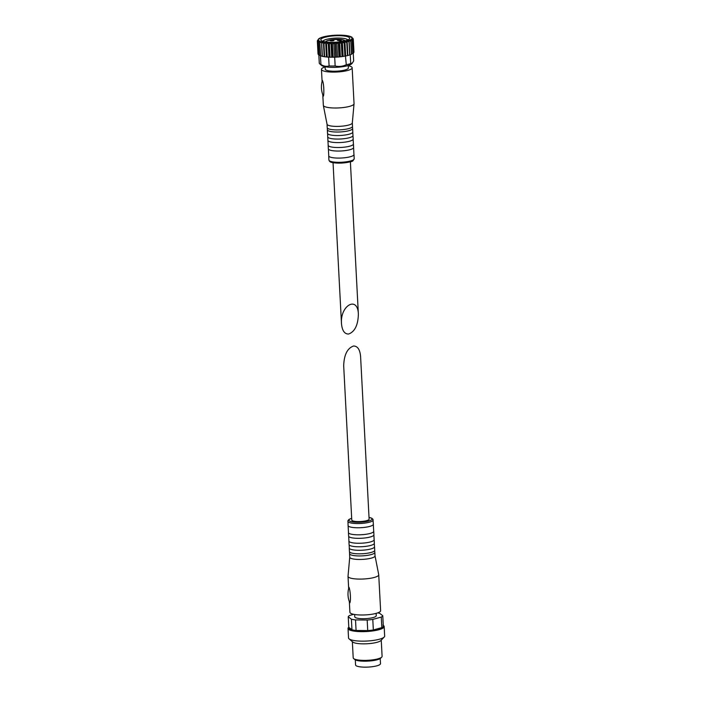 <?xml version="1.0" encoding="UTF-8"?>
<svg xmlns="http://www.w3.org/2000/svg" width="702" height="702" viewBox="0 0 702 702"><rect width="100%" height="100%" fill="white"/><g stroke="black" fill="none" stroke-linecap="round" stroke-linejoin="round"><path stroke-width="1.05" d="M353.027 38.505L351.93 37.838L353.281 39.119A17.998 4.019 177 0 1 353.281 39.189L351.939 38.487L353.045 39.83A17.998 4.019 177 0 1 352.992 39.9L351.439 39.154L352.272 40.541A17.998 4.019 177 0 1 352.158 40.619L350.456 39.821L350.982 41.251A17.998 4.019 177 0 1 350.816 41.321L348.999 40.462L349.219 41.918A17.998 4.019 177 0 1 349.008 41.98L347.13 41.058L347.034 42.524A17.998 4.019 177 0 1 346.779 42.585L344.901 41.585L344.489 43.059A17.998 4.019 177 0 1 344.199 43.112L342.383 42.041L341.663 43.506A17.998 4.019 177 0 1 341.347 43.55L339.636 42.401L338.654 43.849L339.329 56.783A17.998 4.019 177 0 1 338.996 56.809L338.32 43.875L336.767 42.664L335.538 44.068L336.214 57.002A17.998 4.019 177 0 1 335.881 57.02L335.196 44.086L333.845 42.804L332.415 44.173L333.09 57.108A17.998 4.019 177 0 1 332.757 57.108L332.081 44.173L330.975 42.84L329.378 44.156L330.054 57.09A17.998 4.019 177 0 1 329.738 57.073L329.062 44.138L328.229 42.752L326.518 44.007L327.202 56.941A17.998 4.019 177 0 1 326.904 56.915L325.693 42.559L323.929 43.743L324.614 56.669A17.998 4.019 177 0 1 324.35 56.634L323.455 42.252L321.692 43.357L322.367 56.292A17.998 4.019 177 0 1 322.148 56.248L321.569 41.839L319.866 42.883L320.542 55.818A17.998 4.019 177 0 1 320.366 55.756L319.691 42.822L320.103 41.348L318.506 42.322L319.182 55.256A17.998 4.019 177 0 1 319.068 55.186L318.383 42.252L319.103 40.786L317.655 41.69L318.331 54.624A17.998 4.019 177 0 1 318.278 54.545L317.594 41.611L318.585 40.172L317.348 41.006L318.024 53.94A17.998 4.019 177 0 1 318.024 53.931L317.348 41.006A17.998 4.019 177 0 1 317.339 40.944L317.348 41.006M352.237 37.864L352.974 38.434M350.93 37.294L350.465 36.601L351.939 37.162M349.157 36.802L348.964 36.109L350.658 36.548M346.955 36.416L347.042 35.705L349.017 36.048M344.401 36.135L344.761 35.407L346.999 35.653M325.781 36.311L334.17 35.258L344.647 35.354M323.447 36.837L325.675 36.372L326.14 37.057M321.446 37.443L323.403 36.899L323.596 37.592M319.822 38.101L321.498 37.496L321.402 38.206M318.585 38.838L320.007 38.145L319.638 38.873M317.637 40.216L318.348 39.575M317.339 40.927L318.576 39.523L317.576 40.295M341.347 43.55L342.032 56.485A17.998 4.019 177 0 0 342.348 56.441L342.804 56.476L342.348 56.441L341.663 43.506M344.199 43.112L344.875 56.046A17.998 4.019 177 0 0 345.165 55.993L344.489 43.059M346.779 42.585L347.455 55.519A17.998 4.019 177 0 0 347.709 55.458L347.034 42.524M349.008 41.98L349.684 54.914A17.998 4.019 177 0 0 349.903 54.853L349.815 54.888M349.219 41.918L349.903 54.853A17.269 3.852 177 0 0 350.245 54.73L350.702 63.531A17.269 3.852 177 0 1 346.288 64.751L345.454 56.02M350.816 41.321L351.5 54.256A17.998 4.019 177 0 0 351.667 54.186L351.404 54.238M350.982 41.251L351.667 54.186M352.158 40.619L352.843 53.554A17.998 4.019 177 0 0 352.957 53.475L352.518 53.554M352.272 40.541L352.957 53.475M352.992 39.9L353.668 52.834A17.998 4.019 177 0 0 353.729 52.764L353.045 39.83M353.281 39.189L353.957 52.123A17.998 4.019 177 0 0 353.957 52.053L353.281 39.11M339.329 56.783L339.943 56.827L339.329 56.783M338.145 56.985L336.969 57.073M341.084 56.695L339.943 56.827M343.875 56.309L342.804 56.476M345.498 55.984L346.419 55.818A17.269 3.852 177 0 1 345.823 55.949M347.876 55.318L348.648 55.256A17.269 3.852 177 0 1 347.815 55.484L347.13 41.058M350.491 54.633L349.894 54.703M319.524 55.221L319.068 55.186M319.182 55.256L320.156 55.572L319.182 55.256M320.542 55.818L321.577 56.099L320.542 55.818M322.367 56.292L323.429 56.529L322.367 56.292M324.271 56.678L323.429 56.529M324.614 56.669L325.675 56.871L324.614 56.669M326.641 56.967L325.675 56.871M327.202 56.941L328.229 57.099L327.202 56.941M328.633 57.116L329.299 57.152A17.269 3.852 177 0 1 328.633 57.116L329.098 65.927A17.269 3.852 177 0 0 335.152 65.979C338.926 66.848 342.637 66.436 346.288 64.751M330.352 57.195A17.269 3.852 177 0 1 329.615 57.169M330.054 57.09L331.019 57.204L330.054 57.09M331.721 57.099L332.16 57.222A17.269 3.852 177 0 1 331.019 57.204L331.721 57.099L330.975 42.84M333.38 57.213A17.269 3.852 177 0 1 332.572 57.213M333.09 57.108L333.968 57.195L333.09 57.108M335.144 57.16L335.881 57.02L334.687 57.178L335.152 65.979M348.543 334.047C354.764 331.792 358.038 325.184 358.371 314.224C357.809 295.463 340.101 305.291 341.479 323.596C342.12 330.545 344.471 334.029 348.543 334.047M334.687 57.178A17.269 3.852 177 0 1 333.968 57.195L334.6 57.064L333.845 42.804M353.246 53.141L353.659 60.89L352.395 63.022L350.702 63.531M318.84 54.896L319.278 63.241A17.269 3.852 177 0 0 319.726 63.829A17.269 3.852 177 0 0 320.919 64.505C323.701 66.26 326.43 66.725 329.098 65.927M320.937 56.002L320.472 55.844L320.919 64.505M352.395 63.022L351.632 63.829A15.462 3.449 177 0 1 335.38 67.331A15.462 3.449 177 0 1 321.569 65.4L319.726 63.829M331.476 36.074A14.47 3.229 177 0 1 349.359 39.005A14.47 3.229 177 0 1 335.424 42.225A14.47 3.229 177 0 1 321.235 40.479A14.47 3.229 177 0 1 331.476 36.074M322.148 56.099L321.577 56.099M322.911 41.295A12.513 2.79 177 0 1 332.09 38.373A12.513 2.79 177 0 1 347.78 39.996M348.236 65.505L348.368 67.971A11.574 2.58 177 0 1 336.942 71.156A11.574 2.58 177 0 1 325.245 69.182L325.123 66.716M348.245 65.716A15.374 3.431 177 0 1 352.158 67.769A15.374 3.431 177 0 1 336.986 72.008A15.374 3.431 177 0 1 321.455 69.384A15.374 3.431 177 0 1 325.131 66.927M352.158 67.769L354.045 103.685A15.374 3.431 177 0 1 354.036 103.799A15.374 3.431 177 0 1 338.873 107.915A15.374 3.431 177 0 1 323.35 105.405A15.374 3.431 177 0 1 323.341 105.291L322.788 94.77M323.464 96.069L323.245 95.902C321.156 90.918 320.867 85.749 322.35 80.397C323.824 82.862 324.245 92.734 323.464 96.069M352.325 122.841A12.662 2.826 177 0 1 352.325 122.929A12.662 2.826 177 0 1 339.838 126.325A12.662 2.826 177 0 1 327.053 124.254A12.662 2.826 177 0 1 327.044 124.166M352.334 122.885L352.509 126.36A12.662 2.826 177 0 1 352.483 126.588A12.662 2.826 177 0 1 340.022 129.844A12.662 2.826 177 0 1 327.281 127.913A12.662 2.826 177 0 1 327.229 127.685L327.044 124.21M352.483 126.588L352.571 128.247A12.662 2.826 177 0 1 352.623 128.475A12.662 2.826 177 0 1 340.128 131.958A12.662 2.826 177 0 1 327.343 129.8A12.662 2.826 177 0 1 327.369 129.572L327.281 127.913M352.623 128.475L352.808 131.994A12.662 2.826 177 0 1 352.781 132.222A12.662 2.826 177 0 1 340.312 135.477A12.662 2.826 177 0 1 327.58 133.547A12.662 2.826 177 0 1 327.527 133.319L327.343 129.8M352.781 132.222L352.939 135.293A12.662 2.826 177 0 1 352.992 135.512A12.662 2.826 177 0 1 340.496 138.996A12.662 2.826 177 0 1 327.711 136.837A12.662 2.826 177 0 1 327.737 136.609L327.58 133.547M352.992 135.512L353.176 139.04A12.662 2.826 177 0 1 353.15 139.268A12.662 2.826 177 0 1 340.681 142.524A12.662 2.826 177 0 1 327.948 140.584A12.662 2.826 177 0 1 327.895 140.365L327.711 136.837M353.15 139.268L353.378 143.743A12.662 2.826 177 0 1 353.439 143.963A12.662 2.826 177 0 1 340.944 147.446A12.662 2.826 177 0 1 328.15 145.288A12.662 2.826 177 0 1 328.185 145.06L327.948 140.584M353.439 143.963L353.624 147.49A12.662 2.826 177 0 1 353.589 147.718A12.662 2.826 177 0 1 341.128 150.974A12.662 2.826 177 0 1 328.387 149.035A12.662 2.826 177 0 1 328.334 148.815L328.15 145.288M353.589 147.718L353.94 154.3A12.662 2.826 177 0 1 353.992 154.528A12.662 2.826 177 0 1 341.497 158.011A12.662 2.826 177 0 1 328.703 155.853A12.662 2.826 177 0 1 328.738 155.625L328.387 149.035M331.519 40.014A1.992 0.448 177 0 1 334.02 40.312A1.992 0.448 177 0 1 332.064 40.856A1.992 0.448 177 0 1 330.054 40.514A1.992 0.448 177 0 1 331.519 40.014M338.908 39.716A1.992 0.448 177 0 1 341.409 40.014A1.992 0.448 177 0 1 339.452 40.567A1.992 0.448 177 0 1 337.443 40.225A1.992 0.448 177 0 1 338.908 39.716M339.514 41.883A1.992 0.448 177 0 1 339.47 41.804A1.992 0.448 177 0 1 340.935 41.295A1.992 0.448 177 0 1 343.024 41.348M345.647 55.844L344.901 41.585M337.513 56.923L336.767 42.664M343.129 56.3L342.383 42.041M340.382 56.66L339.636 42.401M328.975 57.011L328.229 42.752M326.439 56.818L325.693 42.559M324.201 56.511L323.455 42.252M353.527 346.016C357.599 346.033 359.95 349.526 360.591 356.476L369.112 519.138A8.678 1.939 -3 0 1 362.715 521.358A8.678 1.939 -3 0 1 351.772 520.05L343.69 365.847C344.033 354.887 347.306 348.28 353.527 346.016M353.703 614.329L349.728 615.417A17.357 3.879 -3 0 0 348.245 616.751L348.797 627.316A17.357 3.879 -3 0 0 351.956 629.764A17.357 3.879 -3 0 0 356.072 630.475A17.357 3.879 -3 0 0 367.734 630.58A17.357 3.879 -3 0 0 373.341 629.966A17.357 3.879 -3 0 0 381.844 627.623A17.357 3.879 -3 0 0 383.327 626.298L382.774 615.733L379.615 613.285A17.357 3.879 -3 0 0 377.711 612.881M348.797 627.316L351.956 629.764L351.404 619.199A17.357 3.879 -3 0 0 355.519 619.91L356.072 630.475L367.734 630.58L367.181 620.024A17.357 3.879 -3 0 0 372.788 619.401L373.341 629.966L381.844 627.623L381.291 617.067A17.357 3.879 -3 0 0 382.774 615.733M354.642 614.496L354.764 616.804A10.758 2.404 -3 0 0 368.322 618.427A10.758 2.404 -3 0 0 376.254 615.68L376.132 613.372M351.404 619.199L348.245 616.751M367.181 620.024L355.519 619.91M381.291 617.067L372.788 619.401M349.359 601.772L349.912 612.293A15.374 3.431 -3 0 0 369.278 614.601A15.374 3.431 -3 0 0 380.616 610.687L378.729 574.771A15.374 3.431 -3 0 0 378.72 574.666L375.026 555.852M349.736 557.177L348.025 576.272A15.374 3.431 -3 0 0 348.025 576.377A15.374 3.431 -3 0 0 367.392 578.694A15.374 3.431 -3 0 0 378.729 574.771M348.982 587.267C350.421 590.487 350.974 601.281 349.815 602.895C347.727 597.92 347.437 592.751 348.92 587.39L348.982 587.267M349.745 557.134A12.662 2.826 -3 0 0 349.736 557.23A12.662 2.826 -3 0 0 365.689 559.134A12.662 2.826 -3 0 0 375.026 555.905A12.662 2.826 -3 0 0 375.017 555.808M351.684 518.287L349.043 519.401L347.973 520.612L348.078 525.535A12.662 2.826 -3 0 0 348.131 525.763L348.482 532.353A12.662 2.826 -3 0 0 348.446 532.581L348.631 536.1A12.662 2.826 -3 0 0 348.683 536.328L348.92 540.803A12.662 2.826 -3 0 0 348.894 541.031L349.078 544.55A12.662 2.826 -3 0 0 349.131 544.778L349.289 547.841A12.662 2.826 -3 0 0 349.263 548.069L349.447 551.596A12.662 2.826 -3 0 0 349.499 551.816L349.587 553.474A12.662 2.826 -3 0 0 349.552 553.702A12.662 2.826 -3 0 0 365.505 555.607A12.662 2.826 -3 0 0 374.842 552.377A12.662 2.826 -3 0 0 374.789 552.158L374.701 550.5A12.662 2.826 -3 0 0 374.728 550.271L374.543 546.744A12.662 2.826 -3 0 0 374.491 546.525L374.333 543.453A12.662 2.826 -3 0 0 374.359 543.225L374.175 539.706A12.662 2.826 -3 0 0 374.122 539.478L373.885 535.003A12.662 2.826 -3 0 0 373.92 534.775L373.736 531.256A12.662 2.826 -3 0 0 373.675 531.028L373.332 524.447A12.662 2.826 -3 0 0 373.367 524.21L372.955 519.296L371.762 518.208L369.024 517.374M349.499 551.816A12.662 2.826 -3 0 0 365.391 553.501A12.662 2.826 -3 0 0 374.701 550.5M349.263 548.069A12.662 2.826 -3 0 0 365.207 549.973A12.662 2.826 -3 0 0 374.543 546.744M349.131 544.778A12.662 2.826 -3 0 0 365.022 546.454A12.662 2.826 -3 0 0 374.333 543.453M348.894 541.031A12.662 2.826 -3 0 0 364.838 542.936A12.662 2.826 -3 0 0 374.175 539.706M348.683 536.328A12.662 2.826 -3 0 0 364.584 538.004A12.662 2.826 -3 0 0 373.885 535.003M348.446 532.581A12.662 2.826 -3 0 0 364.399 534.485A12.662 2.826 -3 0 0 373.736 531.256M348.131 525.763A12.662 2.826 -3 0 0 364.031 527.439A12.662 2.826 -3 0 0 373.332 524.447M352.351 641.663L353.203 657.844A14.47 3.229 -3 0 0 353.624 658.555L354.729 659.503A13.382 2.983 -3 0 0 371.2 660.854A13.382 2.983 -3 0 0 380.747 658.143L381.756 657.081A14.47 3.229 -3 0 0 382.099 656.326L381.247 640.154M353.624 658.555A14.47 3.229 -3 0 0 371.428 660.012A14.47 3.229 -3 0 0 381.756 657.081M348.789 627.176L348.473 627.509A18.085 4.036 -3 0 0 348.043 628.457L348.534 637.96A18.085 4.036 -3 0 0 349.07 638.855L352.755 642.014A14.47 3.229 -3 0 0 370.568 643.471A14.47 3.229 -3 0 0 380.888 640.54L384.222 637.012A18.085 4.036 -3 0 0 384.661 636.065L384.161 626.561A18.085 4.036 -3 0 0 383.634 625.666L383.283 625.368M349.07 638.855A18.085 4.036 -3 0 0 371.323 640.68A18.085 4.036 -3 0 0 384.222 637.012M348.043 628.457A18.085 4.036 -3 0 0 370.823 631.177A18.085 4.036 -3 0 0 384.161 626.561M383.327 626.298A17.357 3.879 -3 0 0 382.897 625.034M355.3 659.871L355.563 664.952A12.478 2.782 -3 0 0 371.288 666.83A12.478 2.782 -3 0 0 380.493 663.644L380.221 658.564M339.514 42.453A16.909 3.773 177 0 1 336.951 42.682M342.286 42.094A16.909 3.773 177 0 1 339.838 42.41M344.849 41.637A16.909 3.773 177 0 1 342.594 42.041M347.113 41.102A16.909 3.773 177 0 1 345.121 41.576M349.026 40.505A16.909 3.773 177 0 1 347.358 41.041M350.509 39.865A16.909 3.773 177 0 1 349.219 40.435M351.535 39.198A16.909 3.773 177 0 1 350.658 39.786M352.071 38.522A16.909 3.773 177 0 1 351.623 39.119M352.088 37.864A16.909 3.773 177 0 1 352.097 38.443M350.614 36.662A16.909 3.773 177 0 1 351.509 37.171M349.157 36.162A16.909 3.773 177 0 1 350.465 36.601M347.288 35.749A16.909 3.773 177 0 1 348.964 36.109M345.042 35.433A16.909 3.773 177 0 1 347.042 35.705M342.506 35.232A16.909 3.773 177 0 1 344.761 35.407M339.742 35.135A16.909 3.773 177 0 1 342.19 35.214M336.846 35.161A16.909 3.773 177 0 1 339.417 35.135M333.906 35.302A16.909 3.773 177 0 1 336.512 35.17M331.002 35.556A16.909 3.773 177 0 1 333.564 35.328M328.229 35.916A16.909 3.773 177 0 1 330.677 35.591M325.675 36.372A16.909 3.773 177 0 1 327.922 35.96M323.403 36.899A16.909 3.773 177 0 1 325.395 36.425M321.498 37.496A16.909 3.773 177 0 1 323.166 36.969M320.007 38.145A16.909 3.773 177 0 1 321.297 37.575M318.98 38.812A16.909 3.773 177 0 1 319.858 38.215M318.445 39.487A16.909 3.773 177 0 1 318.892 38.891M318.427 40.146A16.909 3.773 177 0 1 318.418 39.558M318.919 40.769A16.909 3.773 177 0 1 318.454 40.216M319.901 41.339A16.909 3.773 177 0 1 319.006 40.839M321.358 41.839A16.909 3.773 177 0 1 320.051 41.4M323.236 42.252A16.909 3.773 177 0 1 321.551 41.892M325.474 42.568A16.909 3.773 177 0 1 323.473 42.295M328.01 42.778A16.909 3.773 177 0 1 325.754 42.603M330.774 42.875A16.909 3.773 177 0 1 328.325 42.796M333.669 42.848A16.909 3.773 177 0 1 331.098 42.875M336.609 42.708A16.909 3.773 177 0 1 334.003 42.831M339.531 56.862A17.269 3.852 177 0 1 338.724 56.941M342.479 56.52A17.269 3.852 177 0 1 341.751 56.616M345.244 56.063A17.269 3.852 177 0 1 344.621 56.178M336.469 57.099A17.269 3.852 177 0 1 335.635 57.143M351.597 37.241A16.909 3.773 177 0 1 352.062 37.785M353.992 154.528L354.212 158.749A12.662 2.826 177 0 1 341.716 162.241A12.662 2.826 177 0 1 328.922 160.074L328.703 155.853M353.176 159.959A11.574 2.58 177 0 1 341.76 163.048A11.574 2.58 177 0 1 330.08 161.17M325.816 41.918A9.582 2.141 177 0 1 332.88 39.523A9.582 2.141 177 0 1 344.954 40.918M347.859 521.314A12.662 2.826 -3 0 0 363.812 523.218A12.662 2.826 -3 0 0 373.139 519.989M351.684 518.339A11.574 2.58 -3 0 0 350.667 521.463A11.574 2.58 -3 0 0 363.469 521.946A11.574 2.58 -3 0 0 369.024 517.435M353.281 39.119L353.957 52.053M339.733 56.871L338.443 56.994M341.426 56.686L342.637 56.529M344.261 56.274L345.34 56.081M346.858 55.765L347.771 55.546M349.157 55.168L349.868 54.94M351.097 54.484L351.57 54.273M322.2 56.335L322.902 56.493M324.315 56.73L325.228 56.853M326.755 57.02L327.834 57.108M329.466 57.195L330.677 57.231M332.371 57.248L333.669 57.231M335.398 57.178L336.714 57.116M333.046 162.689L341.479 323.596M350.386 161.785L358.371 314.224M321.455 69.384L322.086 81.397M352.325 122.929L354.036 103.799M327.053 124.254L323.35 105.405M354.212 158.749L353.027 160.67C353.027 161.425 349.263 162.223 341.742 163.083C329.282 163.189 330.396 161.539 329.545 161.337L328.922 160.074M345.358 40.813L341.76 39.523L332.836 39.514L327.202 40.707L325.403 41.857M353.413 91.672L352.711 78.299M348.657 588.399L348.025 576.377M375.026 555.905L374.842 552.377M349.736 557.23L349.552 553.702M379.984 598.666L379.282 585.293"/></g></svg>
